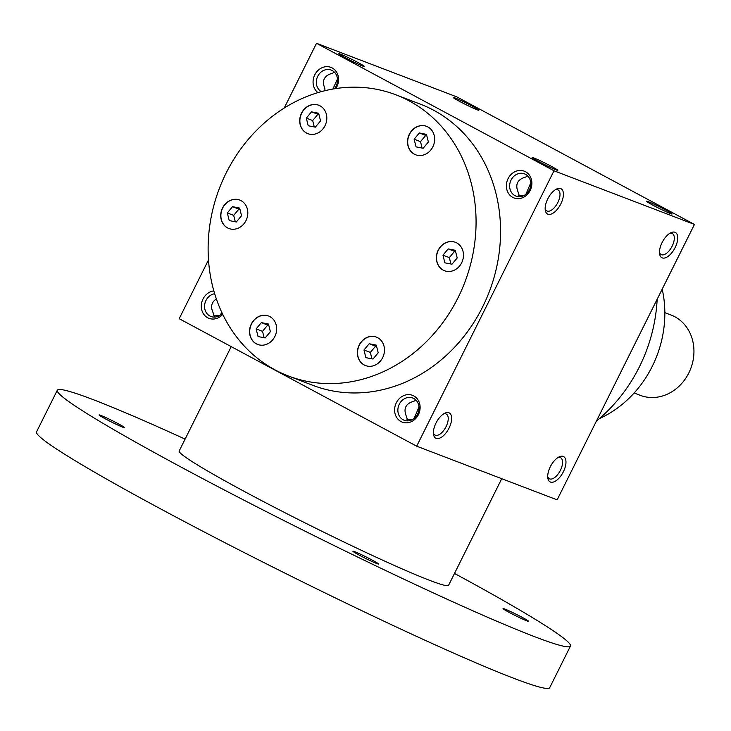 <?xml version="1.0" encoding="UTF-8"?>
<svg xmlns="http://www.w3.org/2000/svg" width="731" height="731" viewBox="0 0 731 731"><rect width="100%" height="100%" fill="white"/><g stroke="black" fill="none" stroke-linecap="round" stroke-linejoin="round"><path stroke-width="1.1" d="M448.176 248.905L455.294 250.304L457.195 257.952L451.986 264.211L444.868 262.822L442.968 255.165L448.176 248.905L454.545 251.345L449.337 257.604L442.968 255.165M455.605 251.546L454.545 251.345M596.423 421.065A150.513 131.388 -69.1 0 0 657.16 299.244M599.292 418.662A105.721 92.28 -69.1 0 0 662.195 289.147M256.325 317.958A15.232 13.295 -69.1 0 0 249.563 332.404A15.232 13.295 -69.1 0 0 257.668 344.447A15.232 13.295 -69.1 0 0 275.523 334.962A15.232 13.295 -69.1 0 0 268.533 315.993A15.232 13.295 -69.1 0 0 256.325 317.958M357.368 352.68A15.232 13.295 -69.1 0 0 365.491 365.564A15.232 13.295 -69.1 0 0 383.346 356.079A15.232 13.295 -69.1 0 0 376.355 337.101A15.232 13.295 -69.1 0 0 357.368 352.68M443.132 270.105A15.232 13.295 -69.1 0 0 444.485 270.726A15.232 13.295 -69.1 0 0 462.339 261.241A15.232 13.295 -69.1 0 0 455.349 242.272A15.232 13.295 -69.1 0 0 437.823 250.971A15.232 13.295 -69.1 0 0 443.132 270.105M427.863 152.816A15.232 13.295 -69.1 0 0 434.625 138.369A15.232 13.295 -69.1 0 0 426.52 126.326A15.232 13.295 -69.1 0 0 408.666 135.802A15.232 13.295 -69.1 0 0 415.656 154.78A15.232 13.295 -69.1 0 0 427.863 152.816M326.821 118.093A15.232 13.295 -69.1 0 0 318.698 105.209A15.232 13.295 -69.1 0 0 300.843 114.694A15.232 13.295 -69.1 0 0 307.833 133.663A15.232 13.295 -69.1 0 0 326.821 118.093M241.056 200.659A15.232 13.295 -69.1 0 0 239.704 200.047A15.232 13.295 -69.1 0 0 221.849 209.532A15.232 13.295 -69.1 0 0 228.84 228.501A15.232 13.295 -69.1 0 0 246.365 219.803A15.232 13.295 -69.1 0 0 241.056 200.659M409.15 100.887A150.513 131.388 -69.1 0 0 395.809 94.783A150.513 131.388 -69.1 0 0 219.355 188.497A150.513 131.388 -69.1 0 0 288.38 375.99A150.513 131.388 -69.1 0 0 461.645 290.052A150.513 131.388 -69.1 0 0 409.15 100.887M395.809 94.783L420.307 104.14A150.513 131.388 110.9 0 1 433.657 110.244A150.513 131.388 110.9 0 1 486.142 299.408A150.513 131.388 110.9 0 1 312.877 385.347L288.38 375.99M694.45 224.444L553.997 170.789L316.505 43.293L456.957 96.949L694.45 224.444L557.141 499.858L416.679 446.193L179.196 318.698L208.499 259.907M472.518 106.315A14.337 0.777 26.5 0 0 459.479 99.836A14.337 0.777 26.5 0 0 453.156 97.47A14.337 0.777 26.5 0 0 465.638 104.515A14.337 0.777 26.5 0 0 478.778 110.244A14.337 0.777 26.5 0 0 472.518 106.315M345.133 57.648A14.337 0.777 -153.5 0 1 338.837 53.792A14.337 0.777 -153.5 0 1 352.013 59.449A14.337 0.777 -153.5 0 1 364.449 66.567A14.337 0.777 -153.5 0 1 345.133 57.648M665.822 210.089A14.337 0.777 26.5 0 0 652.783 203.611A14.337 0.777 26.5 0 0 646.46 201.244A14.337 0.777 26.5 0 0 658.942 208.289A14.337 0.777 26.5 0 0 672.081 214.019A14.337 0.777 26.5 0 0 665.822 210.089M538.436 161.423A14.337 0.777 -153.5 0 1 532.141 157.576A14.337 0.777 -153.5 0 1 545.317 163.223A14.337 0.777 -153.5 0 1 557.762 170.35A14.337 0.777 -153.5 0 1 538.436 161.423M284.213 108.06L316.505 43.293M400.972 421.531A14.337 12.509 110.9 0 1 400.99 397.18A14.337 12.509 110.9 0 1 420.124 407.45A14.337 12.509 110.9 0 1 400.972 421.531M512.742 197.361A14.337 12.509 110.9 0 1 512.76 173.009A14.337 12.509 110.9 0 1 531.885 183.28A14.337 12.509 110.9 0 1 512.742 197.361M222.736 314.376A14.337 12.509 110.9 0 1 207.668 317.747A14.337 12.509 110.9 0 1 201.701 302.643A14.337 12.509 110.9 0 1 213.845 290.901M317.939 92.618A14.337 12.509 110.9 0 1 315.819 73.045A14.337 12.509 110.9 0 1 333.775 68.979A14.337 12.509 110.9 0 1 335.767 88.579M416.679 446.193L553.997 170.789M662.222 257.888A14.337 6.954 -61.8 0 1 659.572 253.767A14.337 6.954 -61.8 0 1 670.857 232.741A14.337 6.954 -61.8 0 1 676.577 244.163A14.337 6.954 -61.8 0 1 662.222 257.888M550.461 482.058A14.337 6.954 -61.8 0 1 547.811 477.937A14.337 6.954 -61.8 0 1 559.096 456.912A14.337 6.954 -61.8 0 1 564.816 468.324A14.337 6.954 -61.8 0 1 550.461 482.058M560.677 188.589A14.337 6.954 118.2 0 0 556.538 189.064A14.337 6.954 118.2 0 0 545.253 210.089A14.337 6.954 118.2 0 0 558.438 207.86A14.337 6.954 118.2 0 0 560.677 188.589M448.907 412.759A14.337 6.954 118.2 0 0 444.768 413.234A14.337 6.954 118.2 0 0 433.483 434.26A14.337 6.954 118.2 0 0 446.678 432.021A14.337 6.954 118.2 0 0 448.907 412.759M433.382 432.889A11.906 5.775 118.2 0 0 435.018 435.064A11.906 5.775 118.2 0 0 445.736 427.297A11.906 5.775 118.2 0 0 446.285 414.075A11.906 5.775 118.2 0 0 445.956 413.92A11.906 5.775 118.2 0 0 443.571 413.91M414.13 418.443L419.018 406.966M406.966 419.676L412.668 419.448M416.003 400.168L413.856 401.237C405.714 403.549 403.21 408.565 406.345 416.286L407.825 420.864M545.152 208.719A11.906 5.775 118.2 0 0 546.788 210.893A11.906 5.775 118.2 0 0 557.506 203.127A11.906 5.775 118.2 0 0 558.055 189.905A11.906 5.775 118.2 0 0 557.726 189.758A11.906 5.775 118.2 0 0 555.341 189.74M214.512 317.08L213.041 312.502C210.373 306.709 211.478 302.186 216.358 298.952M213.662 315.902L219.364 315.664M324.993 90.699L324.811 88.332C321.677 80.62 324.171 75.604 332.313 73.283L334.46 72.223M527.773 175.997L525.616 177.066C517.484 179.378 514.98 184.395 518.115 192.116L519.586 196.694M332.879 89.054L337.484 79.012M220.826 314.668L221.502 311.771M222.242 313.343A11.906 10.398 110.9 0 1 210.912 316.486A11.906 10.398 110.9 0 1 209.852 316.002A11.906 10.398 110.9 0 1 204.863 303.63A11.906 10.398 110.9 0 1 214.676 293.743M321.293 91.649A11.906 10.398 110.9 0 1 317.556 76.673A11.906 10.398 110.9 0 1 331.18 70.066A11.906 10.398 110.9 0 1 334.341 88.798M669.66 233.417A11.906 5.775 -61.8 0 1 672.374 233.582A11.906 5.775 -61.8 0 1 671.999 246.475A11.906 5.775 -61.8 0 1 661.436 254.717A11.906 5.775 -61.8 0 1 661.107 254.571A11.906 5.775 -61.8 0 1 659.472 252.396M557.899 457.588A11.906 5.775 -61.8 0 1 560.613 457.743A11.906 5.775 -61.8 0 1 560.238 470.645A11.906 5.775 -61.8 0 1 549.666 478.887A11.906 5.775 -61.8 0 1 549.346 478.732A11.906 5.775 -61.8 0 1 547.711 476.566M525.9 194.282L530.788 182.796M518.727 195.506L524.429 195.278M514.926 195.616A11.906 10.398 110.9 0 1 510.777 180.648A11.906 10.398 110.9 0 1 524.483 173.85A11.906 10.398 110.9 0 1 529.948 188.68A11.906 10.398 110.9 0 1 515.985 196.1A11.906 10.398 110.9 0 1 514.926 195.616M403.165 419.786A11.906 10.398 110.9 0 1 399.007 404.819A11.906 10.398 110.9 0 1 412.713 398.011A11.906 10.398 110.9 0 1 418.178 412.851A11.906 10.398 110.9 0 1 404.216 420.27A11.906 10.398 110.9 0 1 403.165 419.786M229.223 220.588L227.323 212.94L232.531 206.681L239.649 208.079L241.55 215.727L236.332 221.986L229.223 220.588M239.96 209.322L238.9 209.121L233.692 215.371L235.281 221.776M233.692 215.371L227.323 212.94M238.9 209.121L232.531 206.681M306.316 118.111L311.525 111.852L318.643 113.241L320.543 120.889L315.335 127.148L308.217 125.759L306.316 118.111L312.685 120.542L314.275 126.947M318.954 114.493L317.894 114.283L312.685 120.542M317.894 114.283L311.525 111.852M419.347 132.96L426.465 134.358L428.366 142.006L423.158 148.265L416.04 146.867L414.139 139.219L419.347 132.96L425.716 135.399L420.508 141.65L414.139 139.219M426.776 135.601L425.716 135.399M420.508 141.65L422.098 148.055M318.78 105.246A15.232 13.295 -69.1 0 0 301.008 114.758A15.232 13.295 -69.1 0 0 307.915 133.7M426.602 126.353A15.232 13.295 -69.1 0 0 408.83 135.865A15.232 13.295 -69.1 0 0 415.738 154.808M239.786 200.075A15.232 13.295 -69.1 0 0 222.014 209.587A15.232 13.295 -69.1 0 0 228.922 228.529M268.789 325.268L267.729 325.067L262.52 331.326L264.11 337.722M258.052 336.543L256.152 328.886L261.36 322.636L268.478 324.025L270.379 331.673L265.161 337.932L258.052 336.543M262.52 331.326L256.152 328.886M267.729 325.067L261.36 322.636M376.611 346.384L375.551 346.174L370.343 352.433L371.933 358.839M372.993 359.049L365.875 357.651L363.974 350.003L369.182 343.744L376.301 345.142L378.201 352.79L372.993 359.049M370.343 352.433L363.974 350.003M375.551 346.174L369.182 343.744M449.337 257.604L450.926 264.001M376.438 337.137A15.232 13.295 -69.1 0 0 357.532 352.744A15.232 13.295 -69.1 0 0 365.573 365.591M268.615 316.02A15.232 13.295 -69.1 0 0 256.49 318.022A15.232 13.295 -69.1 0 0 249.728 332.413A15.232 13.295 -69.1 0 0 257.751 344.475M455.431 242.299A15.232 13.295 -69.1 0 0 437.96 251.071A15.232 13.295 -69.1 0 0 443.297 270.168A15.232 13.295 -69.1 0 0 444.567 270.753M501.74 478.695L448.578 585.312A150.513 8.187 -153.5 0 1 245.287 491.954A150.513 8.187 -153.5 0 1 179.177 451L231.215 346.631M454.499 573.442A286.689 15.589 -153.5 0 1 570.454 646.076A286.689 15.589 -153.5 0 1 183.225 468.242A286.689 15.589 -153.5 0 1 57.31 390.235A286.689 15.589 -153.5 0 1 185.098 439.121M509.333 612.477A14.337 0.777 -153.5 0 1 503.038 608.631A14.337 0.777 -153.5 0 1 516.214 614.278A14.337 0.777 -153.5 0 1 528.659 621.396A14.337 0.777 -153.5 0 1 509.333 612.477M105.355 418.845A14.337 0.777 -153.5 0 1 99.06 414.989A14.337 0.777 -153.5 0 1 112.236 420.645A14.337 0.777 -153.5 0 1 124.681 427.763A14.337 0.777 -153.5 0 1 105.355 418.845M359.204 555.131A14.337 0.777 -153.5 0 1 352.909 551.275A14.337 0.777 -153.5 0 1 366.085 556.921A14.337 0.777 -153.5 0 1 378.53 564.049A14.337 0.777 -153.5 0 1 359.204 555.131M570.454 646.076L549.694 687.707A286.689 15.589 -153.5 0 1 162.465 509.872A286.689 15.589 -153.5 0 1 36.55 431.866L57.31 390.235M664.845 312.649L671.021 315.006A43.001 37.537 110.9 0 1 690.74 368.57A43.001 37.537 110.9 0 1 640.319 395.352L634.152 392.995"/></g></svg>
